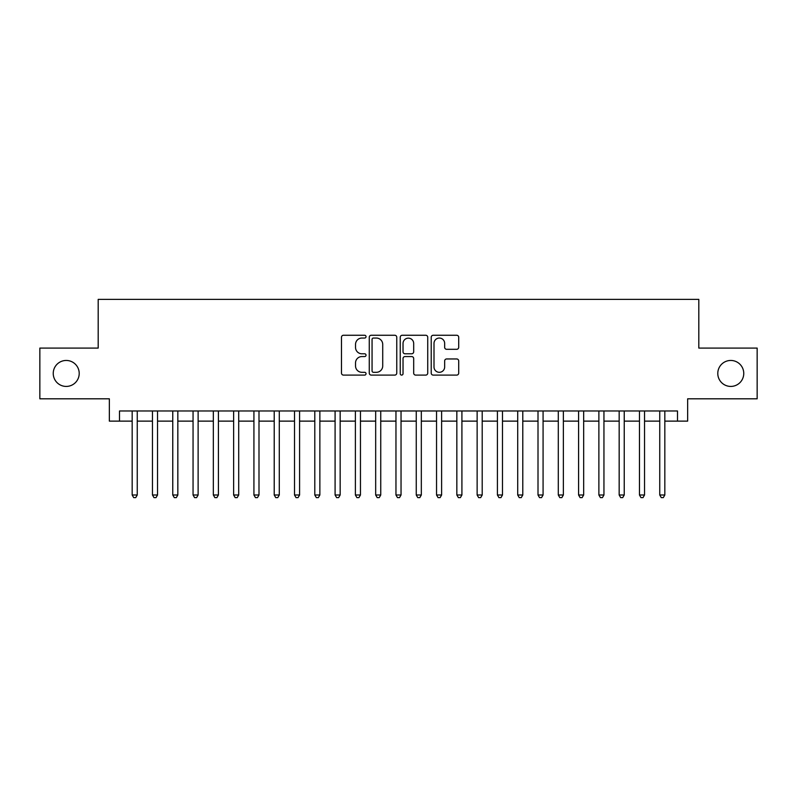 <?xml version="1.0" encoding="UTF-8"?>
<svg xmlns="http://www.w3.org/2000/svg" width="797" height="797" viewBox="0 0 797 797"><rect width="100%" height="100%" fill="white"/><g stroke="black" fill="none" stroke-linecap="round" stroke-linejoin="round"><path stroke-width="1.2" d="M366.032 336.653A1.395 1.395 0 0 0 364.637 335.258L343.477 335.258A1.992 1.992 0 0 0 341.485 337.251L341.485 373.106A1.992 1.992 0 0 0 343.477 375.098L364.637 375.098A1.395 1.395 0 0 0 366.032 373.703A1.395 1.395 0 0 0 364.637 372.309L361.898 372.309A6.376 6.376 0 0 1 355.532 365.933L355.532 362.944A6.376 6.376 0 0 1 361.898 356.568L364.637 356.568A1.395 1.395 0 0 0 366.032 355.173A1.395 1.395 0 0 0 364.637 353.788L361.898 353.788A6.376 6.376 0 0 1 355.532 347.412L355.532 344.424A6.376 6.376 0 0 1 361.898 338.048L364.637 338.048A1.395 1.395 0 0 0 366.032 336.653M717.788 373.444A12.991 12.991 0 0 0 730.769 386.425A12.991 12.991 0 0 0 743.76 373.444A12.991 12.991 0 0 0 730.769 360.453A12.991 12.991 0 0 0 717.788 373.444M53.24 373.444A12.991 12.991 0 0 0 66.231 386.425A12.991 12.991 0 0 0 79.212 373.444A12.991 12.991 0 0 0 66.231 360.453A12.991 12.991 0 0 0 53.24 373.444M456.711 349.305A1.992 1.992 0 0 0 458.703 347.313L458.703 337.251A1.992 1.992 0 0 0 456.711 335.258L433.209 335.258A1.992 1.992 0 0 0 431.217 337.251L431.217 373.106A1.992 1.992 0 0 0 433.209 375.098L456.711 375.098A1.992 1.992 0 0 0 458.703 373.106L458.703 360.951A1.992 1.992 0 0 0 456.711 358.959L446.649 358.959A1.992 1.992 0 0 0 444.656 360.951L444.656 366.979A5.33 5.33 0 0 1 439.326 372.309A5.33 5.33 0 0 1 434.006 366.979L434.006 343.377A5.33 5.33 0 0 1 439.326 338.048A5.33 5.33 0 0 1 444.656 343.377L444.656 347.313A1.992 1.992 0 0 0 446.649 349.305L456.711 349.305M119.49 421.125L119.49 410.983L677.51 410.983L677.51 421.125L687.652 421.125L687.652 398.809L757.15 398.809L757.15 348.08L698.81 348.08L698.81 299.373L98.19 299.373L98.19 348.08L39.85 348.08L39.85 398.809L109.348 398.809L109.348 421.125L132.172 421.125M396.757 337.251A1.992 1.992 0 0 0 394.764 335.258L371.263 335.258A1.992 1.992 0 0 0 369.27 337.251L369.27 373.106A1.992 1.992 0 0 0 371.263 375.098L394.764 375.098A1.992 1.992 0 0 0 396.757 373.106L396.757 337.251M402.236 335.258L425.737 335.258A1.992 1.992 0 0 1 427.73 337.251L427.73 373.106A1.992 1.992 0 0 1 425.737 375.098L415.675 375.098A1.992 1.992 0 0 1 413.683 373.106L413.683 358.56A1.992 1.992 0 0 0 411.69 356.568L405.025 356.568A1.992 1.992 0 0 0 403.033 358.56L403.033 373.703A1.395 1.395 0 0 1 401.638 375.098A1.395 1.395 0 0 1 400.243 373.703L400.243 337.251A1.992 1.992 0 0 1 402.236 335.258M137.253 421.125L152.466 421.125M157.537 421.125L172.76 421.125M177.831 421.125L193.053 421.125M198.124 421.125L213.337 421.125M218.418 421.125L233.631 421.125M238.701 421.125L253.924 421.125M258.995 421.125L274.218 421.125M279.289 421.125L294.511 421.125M299.582 421.125L314.795 421.125M319.866 421.125L335.089 421.125M340.16 421.125L355.382 421.125M360.453 421.125L375.676 421.125M380.747 421.125L395.96 421.125M401.04 421.125L416.253 421.125M421.324 421.125L436.547 421.125M441.618 421.125L456.84 421.125M461.911 421.125L477.134 421.125M482.205 421.125L497.418 421.125M502.489 421.125L517.711 421.125M522.782 421.125L538.005 421.125M543.076 421.125L558.298 421.125M563.369 421.125L578.582 421.125M583.663 421.125L598.876 421.125M603.947 421.125L619.169 421.125M624.24 421.125L639.463 421.125M644.534 421.125L659.747 421.125M664.828 421.125L677.51 421.125M373.454 338.048A1.395 1.395 0 0 0 372.06 339.442L372.06 370.914A1.395 1.395 0 0 0 373.454 372.309L376.343 372.309A6.376 6.376 0 0 0 382.719 365.933L382.719 344.424A6.376 6.376 0 0 0 376.343 338.048L373.454 338.048M413.683 343.477A5.33 5.33 0 0 0 408.363 338.147A5.33 5.33 0 0 0 403.033 343.477L403.033 351.796A1.992 1.992 0 0 0 405.025 353.788L411.69 353.788A1.992 1.992 0 0 0 413.683 351.796L413.683 343.477M137.253 410.983L137.253 494.987L132.172 494.987L132.172 410.983M137.253 494.987L135.729 497.627L133.697 497.627L132.172 494.987M157.537 410.983L157.537 494.987L152.466 494.987L152.466 410.983M157.537 494.987L156.023 497.627L153.99 497.627L152.466 494.987M177.831 410.983L177.831 494.987L172.76 494.987L172.76 410.983M177.831 494.987L176.306 497.627L174.284 497.627L172.76 494.987M198.124 410.983L198.124 494.987L193.053 494.987L193.053 410.983M198.124 494.987L196.6 497.627L194.568 497.627L193.053 494.987M218.418 410.983L218.418 494.987L213.337 494.987L213.337 410.983M218.418 494.987L216.894 497.627L214.861 497.627L213.337 494.987M238.701 410.983L238.701 494.987L233.631 494.987L233.631 410.983M238.701 494.987L237.187 497.627L235.155 497.627L233.631 494.987M258.995 410.983L258.995 494.987L253.924 494.987L253.924 410.983M258.995 494.987L257.471 497.627L255.448 497.627L253.924 494.987M279.289 410.983L279.289 494.987L274.218 494.987L274.218 410.983M279.289 494.987L277.764 497.627L275.742 497.627L274.218 494.987M299.582 410.983L299.582 494.987L294.511 494.987L294.511 410.983M299.582 494.987L298.058 497.627L296.026 497.627L294.511 494.987M319.866 410.983L319.866 494.987L314.795 494.987L314.795 410.983M319.866 494.987L318.352 497.627L316.319 497.627L314.795 494.987M340.16 410.983L340.16 494.987L335.089 494.987L335.089 410.983M340.16 494.987L338.645 497.627L336.613 497.627L335.089 494.987M360.453 410.983L360.453 494.987L355.382 494.987L355.382 410.983M360.453 494.987L358.929 497.627L356.907 497.627L355.382 494.987M380.747 410.983L380.747 494.987L375.676 494.987L375.676 410.983M380.747 494.987L379.223 497.627L377.19 497.627L375.676 494.987M401.04 410.983L401.04 494.987L395.96 494.987L395.96 410.983M401.04 494.987L399.516 497.627L397.484 497.627L395.96 494.987M421.324 410.983L421.324 494.987L416.253 494.987L416.253 410.983M421.324 494.987L419.81 497.627L417.777 497.627L416.253 494.987M441.618 410.983L441.618 494.987L436.547 494.987L436.547 410.983M441.618 494.987L440.093 497.627L438.071 497.627L436.547 494.987M461.911 410.983L461.911 494.987L456.84 494.987L456.84 410.983M461.911 494.987L460.387 497.627L458.355 497.627L456.84 494.987M482.205 410.983L482.205 494.987L477.134 494.987L477.134 410.983M482.205 494.987L480.681 497.627L478.648 497.627L477.134 494.987M502.489 410.983L502.489 494.987L497.418 494.987L497.418 410.983M502.489 494.987L500.974 497.627L498.942 497.627L497.418 494.987M522.782 410.983L522.782 494.987L517.711 494.987L517.711 410.983M522.782 494.987L521.258 497.627L519.236 497.627L517.711 494.987M543.076 410.983L543.076 494.987L538.005 494.987L538.005 410.983M543.076 494.987L541.552 497.627L539.529 497.627L538.005 494.987M563.369 410.983L563.369 494.987L558.298 494.987L558.298 410.983M563.369 494.987L561.845 497.627L559.813 497.627L558.298 494.987M583.663 410.983L583.663 494.987L578.582 494.987L578.582 410.983M583.663 494.987L582.139 497.627L580.106 497.627L578.582 494.987M603.947 410.983L603.947 494.987L598.876 494.987L598.876 410.983M603.947 494.987L602.432 497.627L600.4 497.627L598.876 494.987M624.24 410.983L624.24 494.987L619.169 494.987L619.169 410.983M624.24 494.987L622.716 497.627L620.694 497.627L619.169 494.987M644.534 410.983L644.534 494.987L639.463 494.987L639.463 410.983M644.534 494.987L643.01 497.627L640.977 497.627L639.463 494.987M664.828 410.983L664.828 494.987L659.747 494.987L659.747 410.983M664.828 494.987L663.303 497.627L661.271 497.627L659.747 494.987"/></g></svg>

